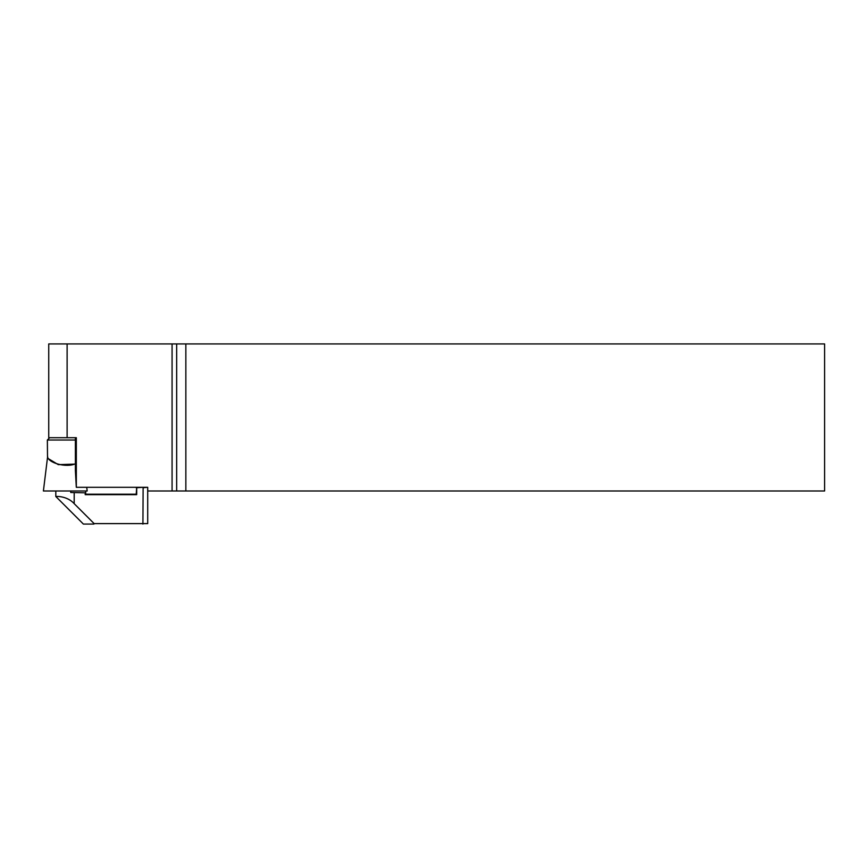 <?xml version="1.0" encoding="UTF-8"?>
<svg xmlns="http://www.w3.org/2000/svg" width="868" height="868" viewBox="0 0 868 868"><rect width="100%" height="100%" fill="white"/><g stroke="black" fill="none" stroke-linecap="round" stroke-linejoin="round"><path stroke-width="1.3" d="M47.631 456.481L43.4 490.984L87.169 490.984L86.724 487.306M73.975 464.152L58.286 464.651L48.999 459.042M49.66 437.711L47.36 440.011L47.501 455.96C46.98 462.839 66.803 468.221 75.657 463.61M75.397 440.011L47.36 440.011M93.918 524.066L83.382 524.066L55.812 496.496C55.118 496.442 66.782 495.422 74.192 503.668L94.135 523.61L147.712 523.61L94.135 523.61M85.672 490.984L85.672 494.196L136.222 494.196L136.688 487.762L136.688 494.662L85.216 494.662L85.216 492.818L70.742 492.492L85.216 492.818M185.85 490.984L147.712 490.984L147.712 487.306L76.319 487.306L76.319 437.711L48.738 437.711L48.738 343.934L185.85 343.934L185.85 490.984L824.6 490.984L824.6 343.934L185.85 343.934M76.308 487.306L75.397 470.64L75.397 437.711M176.66 490.984L176.66 343.934M147.712 490.984L147.712 523.61M147.256 487.306L143.122 487.762L142.927 524.066M142.927 487.306L136.222 487.762M70.742 490.984L70.742 492.492M67.118 437.711L67.118 343.934M172.07 490.984L172.07 343.934M74.192 492.818L74.192 503.668M55.812 490.984L55.812 496.496"/></g></svg>
